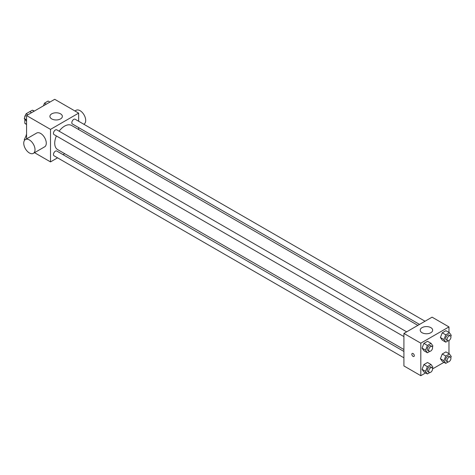 <?xml version="1.0" encoding="UTF-8"?>
<svg xmlns="http://www.w3.org/2000/svg" width="475" height="475" viewBox="0 0 475 475"><rect width="100%" height="100%" fill="white"/><g stroke="black" fill="none" stroke-linecap="round" stroke-linejoin="round"><path stroke-width="0.71" d="M29.8 111.661L32.347 110.194A7.713 4.453 120 0 1 33.238 110.515L34.277 111.114M26.564 124.272L24.807 123.251A7.713 4.453 120 0 0 25.525 123.868L26.564 124.468M24.807 123.251L24.807 119.207M24.807 117.135L24.807 116.411A7.713 4.453 120 0 1 25.864 114.416M34.105 111.209L32.347 110.194M26.564 138.884L26.564 115.562L54.726 99.305L78.66 113.121L78.66 121.268M57.552 157.831L50.504 161.898L34.532 152.677M64.725 153.686L63.05 154.654M56.377 135.945A13.941 8.045 120 0 0 54.726 143.201A13.941 8.045 120 0 0 57.612 149.583L403.916 349.517M417.852 325.375L71.553 125.442A13.941 8.045 120 0 0 59.126 131.189M78.66 127.615L78.66 129.544M50.504 161.898L50.504 129.384L78.66 113.121M425.024 321.237L75.139 119.231A2.749 1.585 120 0 0 73.019 119.967A2.749 1.585 120 0 0 71.82 122.734A2.749 1.585 120 0 0 72.39 123.993L419.526 324.407M403.916 351.452L56.774 151.032A2.749 1.585 120 0 0 54.661 151.768A2.749 1.585 120 0 0 53.461 154.535A2.749 1.585 120 0 0 54.031 155.794L403.916 357.8M403.916 336.597L54.031 134.591A2.749 1.585 -60 0 1 54.031 131.421A2.749 1.585 -60 0 1 56.774 129.829L406.665 331.835M50.504 129.384L26.564 115.562M51.733 118.916A6.223 3.592 180 0 1 49.911 116.375A6.223 3.592 180 0 1 56.133 112.783A6.223 3.592 180 0 1 62.356 116.375A6.223 3.592 180 0 1 58.514 119.694A6.223 3.592 180 0 1 51.733 118.916M25.401 139.555L36.664 133.053A7.962 4.596 60 0 1 42.803 135.185A7.962 4.596 60 0 1 46.277 143.201A7.962 4.596 60 0 1 44.626 146.846L33.363 153.354A7.962 4.596 60 0 1 25.401 148.752A7.962 4.596 60 0 1 25.401 139.555A7.962 4.596 60 0 1 31.54 141.692A7.962 4.596 60 0 1 35.013 149.708A7.962 4.596 60 0 1 33.363 153.354M83.802 124.23L84.051 124.088A7.962 4.596 -120 0 0 84.051 114.891A7.962 4.596 -120 0 0 76.089 110.289L74.919 110.966M425.612 372.923L420.808 375.695L403.916 365.94L403.916 333.426L432.078 317.163L448.97 326.919L448.97 332.464M443.977 362.324L432.582 368.897M442.243 340.124L440.414 337.517L442.243 332.803L445.9 330.695L442.243 332.803L440.414 337.517L442.243 340.124L445.764 342.154L443.935 339.554L445.764 334.839L449.421 332.726L451.25 335.326L450.822 336.425M423.884 371.925L422.055 369.318L423.884 364.604L427.542 362.496L423.884 364.604L422.055 369.318L423.884 371.925L427.405 373.956L425.57 371.355L427.405 366.641L431.062 364.527L432.891 367.128L432.464 368.226M448.97 340.51L448.97 353.667M420.808 375.695L420.808 343.176L448.97 326.919M442.243 361.321L440.414 358.72L442.243 354.006L445.9 351.892L442.243 354.006L440.414 358.72L442.243 361.321L445.764 363.357L443.935 360.751L445.764 356.036L449.421 353.928L451.25 356.529L450.822 357.628M423.884 350.722L422.055 348.122L423.884 343.407L427.542 341.293L423.884 343.407L422.055 348.122L423.884 350.722L427.405 352.753L425.57 350.152L427.405 345.438L431.062 343.324L432.891 345.925L432.464 347.023M420.808 343.176L403.916 333.426M422.043 332.714A6.223 3.592 180 0 1 420.221 330.173A6.223 3.592 180 0 1 426.443 326.58A6.223 3.592 180 0 1 432.666 330.173A6.223 3.592 180 0 1 428.824 333.492A6.223 3.592 180 0 1 422.043 332.714M414.301 355.68A1.74 1.003 60 0 1 413.939 356.476A1.74 1.003 60 0 1 412.193 355.466A1.74 1.003 60 0 1 412.193 353.459A1.74 1.003 60 0 1 413.541 353.923A1.74 1.003 60 0 1 414.301 355.68M413.939 356.476A1.74 1.003 60 0 1 412.199 355.466A1.74 1.003 60 0 1 412.199 353.453M429.816 351.358L427.405 352.753M432.012 346.471L430.605 345.657A2.749 1.585 120 0 0 428.486 346.394A2.749 1.585 120 0 0 427.286 349.161A2.749 1.585 120 0 0 427.856 350.419L429.263 351.233A2.749 1.585 120 0 0 432.012 349.647A2.749 1.585 120 0 0 432.012 346.471A2.749 1.585 120 0 0 429.893 347.207A2.749 1.585 120 0 0 428.693 349.974A2.749 1.585 120 0 0 429.263 351.233M425.57 350.152L422.055 348.122M427.405 345.438L423.884 343.407M431.062 343.324L427.542 341.293M448.174 340.759L445.764 342.154M450.371 335.872L448.964 335.059A2.749 1.585 120 0 0 446.85 335.795A2.749 1.585 120 0 0 445.651 338.562A2.749 1.585 120 0 0 446.215 339.821L447.628 340.634A2.749 1.585 120 0 0 450.371 339.043A2.749 1.585 120 0 0 450.371 335.872A2.749 1.585 120 0 0 448.258 336.609A2.749 1.585 120 0 0 447.058 339.376A2.749 1.585 120 0 0 447.628 340.634M443.935 339.554L440.414 337.517M445.764 334.839L442.243 332.803M449.421 332.726L445.9 330.695M429.816 372.56L427.405 373.956M432.012 367.674L430.605 366.86A2.749 1.585 120 0 0 428.486 367.597A2.749 1.585 120 0 0 427.286 370.363A2.749 1.585 120 0 0 427.856 371.622L429.263 372.436A2.749 1.585 120 0 0 432.012 370.844A2.749 1.585 120 0 0 432.012 367.674A2.749 1.585 120 0 0 429.893 368.41A2.749 1.585 120 0 0 428.693 371.177A2.749 1.585 120 0 0 429.263 372.436M425.57 371.355L422.055 369.318M427.405 366.641L423.884 364.604M431.062 364.527L427.542 362.496M448.174 361.962L445.764 363.357M450.371 357.075L448.964 356.262A2.749 1.585 120 0 0 446.85 356.998A2.749 1.585 120 0 0 445.651 359.765A2.749 1.585 120 0 0 446.215 361.018L447.628 361.831A2.749 1.585 120 0 0 450.371 360.246A2.749 1.585 120 0 0 450.371 357.075A2.749 1.585 120 0 0 448.258 357.812A2.749 1.585 120 0 0 447.058 360.572A2.749 1.585 120 0 0 447.628 361.831M443.935 360.751L440.414 358.72M445.764 356.036L442.243 354.006M449.421 353.928L445.9 351.892M26.564 121.333L24.29 118.471L26.119 113.757L29.777 111.643L31.564 112.676M26.564 119.789L24.29 118.471M27.906 114.79L26.119 113.757M43.445 105.818L44.478 103.158L48.135 101.044L49.922 102.077M46.265 104.191L44.478 103.158M24.653 140.19L24.29 139.674L26.564 134.698M24.837 139.988L24.29 139.674M26.564 135.221L26.119 134.959"/></g></svg>
